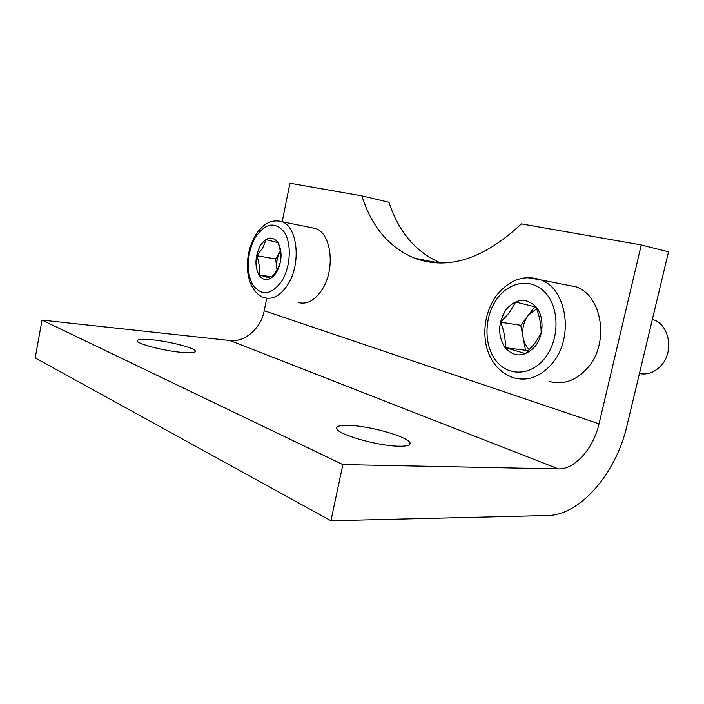 <?xml version="1.0" encoding="UTF-8"?>
<svg xmlns="http://www.w3.org/2000/svg" width="704" height="704" viewBox="0 0 704 704"><rect width="100%" height="100%" fill="white"/><g stroke="black" fill="none" stroke-linecap="round" stroke-linejoin="round"><path stroke-width="1.06" d="M440.554 262.935C415.791 252.129 398.587 231.906 388.942 202.277L361.882 195.879C371.606 226.838 389.224 247.632 414.735 258.245C448.334 270.459 483.877 259.01 521.374 223.89L641.265 244.948L668.501 251.865L626.982 425.691C616.246 472.903 580.439 515.231 547.598 515.53L330.924 520.758L342.848 464.596L558.466 468.934C574.763 469.638 593.578 448.263 599.034 423.852L641.265 244.948M282.172 221.751L289.934 183.242L361.882 195.879M342.848 464.596L42.029 320.082L35.2 357.914L330.924 520.758M181.218 352.326C163.627 350.759 137.702 344.027 137.315 340.991C137.139 339.222 142.138 338.826 152.302 339.803C169.866 341.502 194.709 347.961 195.334 351.067C195.624 352.757 190.916 353.17 181.218 352.326M398.033 446.204C376.851 445.79 337.031 434.183 336.706 428.542C336.274 426.043 340.701 424.996 349.994 425.41C371.298 426.219 409.191 437.21 410.08 443.071C410.555 445.386 406.542 446.433 398.033 446.204M42.029 320.082L229.856 340.498L558.466 468.934M266.754 298.188L264.22 310.746C260.99 328.284 244.948 342.443 229.856 340.498M280.289 251.17C277.35 256.45 276.197 262.196 276.822 268.4L275.66 258.984L280.289 251.17M277.05 270.204L276.822 268.4L277.103 270.107M276.883 270.486L280.412 262.152C281.301 255.93 280.491 249.427 277.983 242.634L266.094 239.659L262.706 247.949L256.775 255.702C259.213 262.31 259.961 268.69 259.037 274.842L270.785 278.318L276.883 270.486M260.163 245.863C266.341 236.843 272.272 235.708 277.983 242.449C282.471 251.469 282.04 261.378 276.681 272.166C270.266 281.081 264.326 282.022 258.852 274.982C254.602 266.077 255.042 256.37 260.163 245.863M311.15 227.621L315.506 228.501C331.514 233.13 335.632 269.482 322.001 289.758C314.811 300.45 306.962 304.709 298.47 302.553M275.66 258.984L256.775 255.702M272.061 276.927L259.037 274.842M536.65 308.722L528.194 315.436L534.741 306.768M528.194 315.436C523.494 322.062 521.805 329.498 523.134 337.726L520.766 325.266L528.194 315.436M528.123 351.032L525.518 350.266L523.134 337.726C524.119 342.69 526.214 346.685 529.417 349.712M534.653 343.675L541.165 333.256C541.244 324.799 539.546 316.087 536.052 307.129L515.689 302.034L509.529 312.409L500.702 322.221C504.055 330.871 505.622 339.354 505.402 347.67L525.483 353.602L534.653 343.675M506.026 309.646C516.014 298.355 526.046 297.449 536.114 306.9C544.271 316.518 543.928 335.21 535.322 346.148C524.779 357.21 514.721 357.782 505.155 347.855C497.578 335.65 497.869 322.916 506.026 309.646M564.353 284.53L576.286 286.889C602.166 295.821 609.576 342.778 588.122 367.294C576.488 380.512 563.561 385.238 549.34 381.462M652.379 319.352L653.365 319.695C669.31 324.79 674.177 351.331 661.408 365.226C655.019 372.231 647.689 375.03 639.426 373.604M520.766 325.266L500.702 322.221M525.518 350.266L505.402 347.67M264.22 310.746L599.034 423.852M255.121 237.838C265.056 223.089 274.727 221.135 284.143 231.968C291.729 243.188 290.761 266.49 282.04 280.702C271.462 295.161 261.774 296.586 252.974 284.988C246.013 273.513 247.034 251.821 255.121 237.838M276.866 220.792L281.785 221.672C297.563 226.283 301.47 263.551 287.91 284.442C280.755 295.442 272.994 299.869 264.616 297.704C258.333 296.56 250.448 288.138 248.16 275.123C246.136 261.43 248.336 248.512 254.751 236.368C262.416 223.854 271.427 218.953 281.785 221.672L315.506 228.501M497.165 298.602C509.898 280.826 532.778 277.754 546.154 293.612C559.733 309.206 559.222 340.226 544.914 358.107C530.807 376.235 507.707 376.526 495.704 360.342C483.498 344.414 484.238 316.175 497.165 298.602M527.27 277.631L540.998 279.928C566.914 288.983 574.191 337.559 552.561 363.009C540.83 376.719 527.859 381.647 513.621 377.793C495.334 371.36 487.318 355.168 485.355 340.771C483.428 324.271 487.018 309.346 496.118 295.988C509.177 279.629 524.137 274.27 540.998 279.928L576.286 286.889M414.735 258.245L438.698 262.909M409.781 444.418L410.08 443.071M195.193 351.754L195.334 351.067M652.344 319.51L653.365 319.695"/></g></svg>
